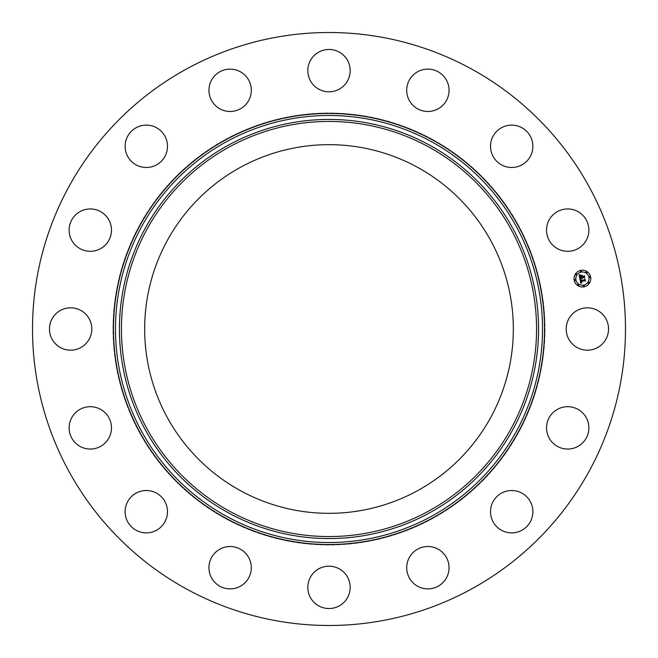 <?xml version="1.0" encoding="UTF-8"?>
<svg xmlns="http://www.w3.org/2000/svg" width="658" height="658" viewBox="0 0 658 658"><rect width="100%" height="100%" fill="white"/><g stroke="black" fill="none" stroke-linecap="round" stroke-linejoin="round"><path stroke-width="0.49" stroke-dasharray="3.29 2.47" d="M568.783 318.85A21.179 21.179 0 0 1 597.522 310.411A21.179 21.179 0 0 1 605.952 339.15A21.179 21.179 0 0 1 577.214 347.589A21.179 21.179 0 0 1 568.783 318.85M186.856 589.19A296.487 296.487 0 0 1 68.81 186.856A296.487 296.487 0 0 1 471.144 68.81A296.487 296.487 0 0 1 589.19 471.144A296.487 296.487 0 0 1 186.856 589.19M432.561 139.43A216.013 216.013 0 0 1 518.57 432.561A216.013 216.013 0 0 1 225.439 518.57A216.013 216.013 0 0 1 139.43 225.439A216.013 216.013 0 0 1 432.561 139.43A216.013 216.013 0 0 1 518.57 432.561A216.013 216.013 0 0 1 225.439 518.57A216.013 216.013 0 0 1 139.43 225.439A216.013 216.013 0 0 1 432.561 139.43M554.414 411.382A21.179 21.179 0 0 1 584.197 414.589A21.179 21.179 0 0 1 580.989 444.364A21.179 21.179 0 0 1 551.207 441.156A21.179 21.179 0 0 1 554.414 411.382M505.731 491.37A21.179 21.179 0 0 1 532.018 505.731A21.179 21.179 0 0 1 517.657 532.018A21.179 21.179 0 0 1 491.37 517.657A21.179 21.179 0 0 1 505.731 491.37M430.143 546.642A21.179 21.179 0 0 1 448.929 569.968A21.179 21.179 0 0 1 425.603 588.754A21.179 21.179 0 0 1 406.817 565.436A21.179 21.179 0 0 1 430.143 546.642M339.15 568.783A21.179 21.179 0 0 1 347.589 597.522A21.179 21.179 0 0 1 318.85 605.952A21.179 21.179 0 0 1 310.411 577.214A21.179 21.179 0 0 1 339.15 568.783M246.618 554.414A21.179 21.179 0 0 1 243.411 584.197A21.179 21.179 0 0 1 213.636 580.989A21.179 21.179 0 0 1 216.844 551.207A21.179 21.179 0 0 1 246.618 554.414M166.63 505.731A21.179 21.179 0 0 1 152.269 532.018A21.179 21.179 0 0 1 125.982 517.657A21.179 21.179 0 0 1 140.343 491.37A21.179 21.179 0 0 1 166.63 505.731M111.358 430.143A21.179 21.179 0 0 1 88.032 448.929A21.179 21.179 0 0 1 69.246 425.603A21.179 21.179 0 0 1 92.564 406.817A21.179 21.179 0 0 1 111.358 430.143M89.217 339.15A21.179 21.179 0 0 1 60.478 347.589A21.179 21.179 0 0 1 52.048 318.85A21.179 21.179 0 0 1 80.786 310.411A21.179 21.179 0 0 1 89.217 339.15M103.586 246.618A21.179 21.179 0 0 1 73.803 243.411A21.179 21.179 0 0 1 77.011 213.636A21.179 21.179 0 0 1 106.793 216.844A21.179 21.179 0 0 1 103.586 246.618M152.269 166.63A21.179 21.179 0 0 1 125.982 152.269A21.179 21.179 0 0 1 140.343 125.982A21.179 21.179 0 0 1 166.63 140.343A21.179 21.179 0 0 1 152.269 166.63M227.857 111.358A21.179 21.179 0 0 1 209.071 88.032A21.179 21.179 0 0 1 232.397 69.246A21.179 21.179 0 0 1 251.183 92.564A21.179 21.179 0 0 1 227.857 111.358M318.85 89.217A21.179 21.179 0 0 1 310.411 60.478A21.179 21.179 0 0 1 339.15 52.048A21.179 21.179 0 0 1 347.589 80.786A21.179 21.179 0 0 1 318.85 89.217M411.382 103.586A21.179 21.179 0 0 1 414.589 73.803A21.179 21.179 0 0 1 444.364 77.011A21.179 21.179 0 0 1 441.156 106.793A21.179 21.179 0 0 1 411.382 103.586M491.37 152.269A21.179 21.179 0 0 1 505.731 125.982A21.179 21.179 0 0 1 532.018 140.343A21.179 21.179 0 0 1 517.657 166.63A21.179 21.179 0 0 1 491.37 152.269M546.642 227.857A21.179 21.179 0 0 1 569.968 209.071A21.179 21.179 0 0 1 588.754 232.397A21.179 21.179 0 0 1 565.436 251.183A21.179 21.179 0 0 1 546.642 227.857M417.369 167.231A184.33 184.33 0 0 1 490.769 417.369A184.33 184.33 0 0 1 240.631 490.769A184.33 184.33 0 0 1 167.231 240.631A184.33 184.33 0 0 1 417.369 167.231M580.767 270.372A8.389 8.389 0 0 0 574.179 280.234A8.389 8.389 0 0 0 584.041 286.822A8.389 8.389 0 0 0 590.629 276.96A8.389 8.389 0 0 0 580.767 270.372M583.695 285.079A6.605 6.605 0 0 0 588.885 277.306A6.605 6.605 0 0 0 581.113 272.116A6.605 6.605 0 0 0 575.923 279.88A6.605 6.605 0 0 0 583.695 285.079M575.15 280.555A0.51 0.51 0 0 0 575.553 279.954A0.51 0.51 0 0 0 574.952 279.56A0.51 0.51 0 0 0 574.549 280.16A0.51 0.51 0 0 0 575.15 280.555M581.039 271.738A0.51 0.51 0 0 0 581.442 271.145A0.51 0.51 0 0 0 580.841 270.742A0.51 0.51 0 0 0 580.446 271.343A0.51 0.51 0 0 0 581.039 271.738M576.268 274.929A0.51 0.51 0 0 0 576.671 274.328A0.51 0.51 0 0 0 576.071 273.934A0.51 0.51 0 0 0 575.676 274.526A0.51 0.51 0 0 0 576.268 274.929M589.856 277.627A0.51 0.51 0 0 0 590.259 277.034A0.51 0.51 0 0 0 589.658 276.631A0.51 0.51 0 0 0 589.255 277.232A0.51 0.51 0 0 0 589.856 277.627M586.665 272.856A0.51 0.51 0 0 0 587.068 272.264A0.51 0.51 0 0 0 586.467 271.861A0.51 0.51 0 0 0 586.072 272.461A0.51 0.51 0 0 0 586.665 272.856M583.769 285.449A0.51 0.51 0 0 0 583.366 286.049A0.51 0.51 0 0 0 583.967 286.444A0.51 0.51 0 0 0 584.362 285.852A0.51 0.51 0 0 0 583.769 285.449M578.143 284.33A0.51 0.51 0 0 0 577.74 284.93A0.51 0.51 0 0 0 578.341 285.325A0.51 0.51 0 0 0 578.736 284.733A0.51 0.51 0 0 0 578.143 284.33M588.54 282.257A0.51 0.51 0 0 0 588.137 282.858A0.51 0.51 0 0 0 588.737 283.261A0.51 0.51 0 0 0 589.132 282.66A0.51 0.51 0 0 0 588.54 282.257M579.879 278.753L581.762 277.873L582.412 278.482L582.067 277.816L582.569 278.285L582.33 277.758L583.876 277.454L584.46 277.947L584.107 276.179L581.919 277.092L582.231 275.546L580.726 275.85L581.557 276.845L580.167 277.117L580.159 275.661L580.093 277.232L581.614 277.15L579.937 277.487L579.747 276.171L580.331 275.398L579.139 275.019L579.879 278.753M579.945 279.082L580.833 283.384L581.845 282.636L581.08 282.463L580.792 281.558L581.845 282.438L581.063 281.501L584.641 280.793L585.159 281.213L584.83 279.568L580.619 280.801L581.137 279.387L579.945 279.082M580.8 275.562L582.355 275.25L580.8 275.562M580.126 278.811L581.261 279.222L580.126 278.811M579.303 274.707L580.529 275.134L579.303 274.707M580.874 279.658L580.784 280.629L584.526 279.88L584.987 279.288L585.406 280.908L585.044 279.074L584.477 279.782L580.866 280.497L580.874 279.658M582.017 275.99L582.083 276.829L584.296 275.85L584.773 277.709L584.353 275.628L583.695 276.418L582.157 276.722L582.017 275.99"/><path stroke-width="0.99" d="M568.783 318.85A21.179 21.179 0 0 1 597.522 310.411A21.179 21.179 0 0 1 605.952 339.15A21.179 21.179 0 0 1 577.214 347.589A21.179 21.179 0 0 1 568.783 318.85M186.856 589.19A296.487 296.487 0 0 1 68.81 186.856A296.487 296.487 0 0 1 471.144 68.81A296.487 296.487 0 0 1 589.19 471.144A296.487 296.487 0 0 1 186.856 589.19M417.369 167.231A184.33 184.33 0 0 1 490.769 417.369A184.33 184.33 0 0 1 240.631 490.769A184.33 184.33 0 0 1 167.231 240.631A184.33 184.33 0 0 1 417.369 167.231M103.586 246.618A21.179 21.179 0 0 1 73.803 243.411A21.179 21.179 0 0 1 77.011 213.636A21.179 21.179 0 0 1 106.793 216.844A21.179 21.179 0 0 1 103.586 246.618M505.731 491.37A21.179 21.179 0 0 1 532.018 505.731A21.179 21.179 0 0 1 517.657 532.018A21.179 21.179 0 0 1 491.37 517.657A21.179 21.179 0 0 1 505.731 491.37M152.269 166.63A21.179 21.179 0 0 1 125.982 152.269A21.179 21.179 0 0 1 140.343 125.982A21.179 21.179 0 0 1 166.63 140.343A21.179 21.179 0 0 1 152.269 166.63M430.143 546.642A21.179 21.179 0 0 1 448.929 569.968A21.179 21.179 0 0 1 425.603 588.754A21.179 21.179 0 0 1 406.817 565.436A21.179 21.179 0 0 1 430.143 546.642M227.857 111.358A21.179 21.179 0 0 1 209.071 88.032A21.179 21.179 0 0 1 232.397 69.246A21.179 21.179 0 0 1 251.183 92.564A21.179 21.179 0 0 1 227.857 111.358M339.15 568.783A21.179 21.179 0 0 1 347.589 597.522A21.179 21.179 0 0 1 318.85 605.952A21.179 21.179 0 0 1 310.411 577.214A21.179 21.179 0 0 1 339.15 568.783M318.85 89.217A21.179 21.179 0 0 1 310.411 60.478A21.179 21.179 0 0 1 339.15 52.048A21.179 21.179 0 0 1 347.589 80.786A21.179 21.179 0 0 1 318.85 89.217M246.618 554.414A21.179 21.179 0 0 1 243.411 584.197A21.179 21.179 0 0 1 213.636 580.989A21.179 21.179 0 0 1 216.844 551.207A21.179 21.179 0 0 1 246.618 554.414M411.382 103.586A21.179 21.179 0 0 1 414.589 73.803A21.179 21.179 0 0 1 444.364 77.011A21.179 21.179 0 0 1 441.156 106.793A21.179 21.179 0 0 1 411.382 103.586M166.63 505.731A21.179 21.179 0 0 1 152.269 532.018A21.179 21.179 0 0 1 125.982 517.657A21.179 21.179 0 0 1 140.343 491.37A21.179 21.179 0 0 1 166.63 505.731M491.37 152.269A21.179 21.179 0 0 1 505.731 125.982A21.179 21.179 0 0 1 532.018 140.343A21.179 21.179 0 0 1 517.657 166.63A21.179 21.179 0 0 1 491.37 152.269M111.358 430.143A21.179 21.179 0 0 1 88.032 448.929A21.179 21.179 0 0 1 69.246 425.603A21.179 21.179 0 0 1 92.564 406.817A21.179 21.179 0 0 1 111.358 430.143M546.642 227.857A21.179 21.179 0 0 1 569.968 209.071A21.179 21.179 0 0 1 588.754 232.397A21.179 21.179 0 0 1 565.436 251.183A21.179 21.179 0 0 1 546.642 227.857M89.217 339.15A21.179 21.179 0 0 1 60.478 347.589A21.179 21.179 0 0 1 52.048 318.85A21.179 21.179 0 0 1 80.786 310.411A21.179 21.179 0 0 1 89.217 339.15M554.414 411.382A21.179 21.179 0 0 1 584.197 414.589A21.179 21.179 0 0 1 580.989 444.364A21.179 21.179 0 0 1 551.207 441.156A21.179 21.179 0 0 1 554.414 411.382M584.041 286.822A8.389 8.389 0 0 1 574.179 280.234A8.389 8.389 0 0 1 580.767 270.372A8.389 8.389 0 0 1 590.629 276.96A8.389 8.389 0 0 1 584.041 286.822M581.113 272.116A6.605 6.605 0 0 1 588.885 277.306A6.605 6.605 0 0 1 583.695 285.079A6.605 6.605 0 0 1 575.923 279.88A6.605 6.605 0 0 1 581.113 272.116M579.945 279.082L581.137 279.387L580.619 280.801L584.83 279.568L585.159 281.213L584.641 280.793L581.063 281.501L581.845 282.438L580.792 281.558L581.08 282.463L581.845 282.636L580.833 283.384L579.945 279.082M580.126 278.811L581.261 279.222L580.126 278.811M580.874 279.658L580.866 280.497L584.477 279.782L585.044 279.074L585.406 280.908L584.987 279.288L584.526 279.88L580.784 280.629L580.874 279.658M579.879 278.753L579.139 275.019L580.331 275.398L579.747 276.171L579.937 277.487L581.614 277.15L580.093 277.232L580.159 275.661L580.167 277.117L581.557 276.845L580.726 275.85L582.231 275.546L581.919 277.092L584.107 276.179L584.46 277.947L583.876 277.454L582.33 277.758L582.569 278.285L582.067 277.816L582.412 278.482L581.762 277.873L579.879 278.753M579.303 274.707L580.529 275.134L579.303 274.707M580.8 275.562L582.355 275.25L580.8 275.562M582.017 275.99L582.157 276.722L583.695 276.418L584.353 275.628L584.773 277.709L584.296 275.85L582.083 276.829L582.017 275.99M574.952 279.56A0.51 0.51 0 0 1 575.553 279.954A0.51 0.51 0 0 1 575.15 280.555A0.51 0.51 0 0 1 574.549 280.16A0.51 0.51 0 0 1 574.952 279.56M580.841 270.742A0.51 0.51 0 0 1 581.442 271.145A0.51 0.51 0 0 1 581.039 271.738A0.51 0.51 0 0 1 580.446 271.343A0.51 0.51 0 0 1 580.841 270.742M576.071 273.934A0.51 0.51 0 0 1 576.671 274.328A0.51 0.51 0 0 1 576.268 274.929A0.51 0.51 0 0 1 575.676 274.526A0.51 0.51 0 0 1 576.071 273.934M589.658 276.631A0.51 0.51 0 0 1 590.259 277.034A0.51 0.51 0 0 1 589.856 277.627A0.51 0.51 0 0 1 589.255 277.232A0.51 0.51 0 0 1 589.658 276.631M586.467 271.861A0.51 0.51 0 0 1 587.068 272.264A0.51 0.51 0 0 1 586.665 272.856A0.51 0.51 0 0 1 586.072 272.461A0.51 0.51 0 0 1 586.467 271.861M583.967 286.444A0.51 0.51 0 0 1 583.366 286.049A0.51 0.51 0 0 1 583.769 285.449A0.51 0.51 0 0 1 584.362 285.852A0.51 0.51 0 0 1 583.967 286.444M578.341 285.325A0.51 0.51 0 0 1 577.74 284.93A0.51 0.51 0 0 1 578.143 284.33A0.51 0.51 0 0 1 578.736 284.733A0.51 0.51 0 0 1 578.341 285.325M588.737 283.261A0.51 0.51 0 0 1 588.137 282.858A0.51 0.51 0 0 1 588.54 282.257A0.51 0.51 0 0 1 589.132 282.66A0.51 0.51 0 0 1 588.737 283.261M229.486 511.151A207.566 207.566 0 0 1 146.849 229.486A207.566 207.566 0 0 1 428.514 146.849A207.566 207.566 0 0 1 511.151 428.514A207.566 207.566 0 0 1 229.486 511.151M429.468 145.089A209.565 209.565 0 0 1 512.911 429.468A209.565 209.565 0 0 1 228.532 512.911A209.565 209.565 0 0 1 145.089 228.532A209.565 209.565 0 0 1 429.468 145.089M431.368 141.626A213.513 213.513 0 0 1 516.374 431.368A213.513 213.513 0 0 1 226.632 516.374A213.513 213.513 0 0 1 141.626 226.632A213.513 213.513 0 0 1 431.368 141.626M432.322 139.866A215.52 215.52 0 0 1 518.134 432.322A215.52 215.52 0 0 1 225.678 518.134A215.52 215.52 0 0 1 139.866 225.678A215.52 215.52 0 0 1 432.322 139.866"/></g></svg>
